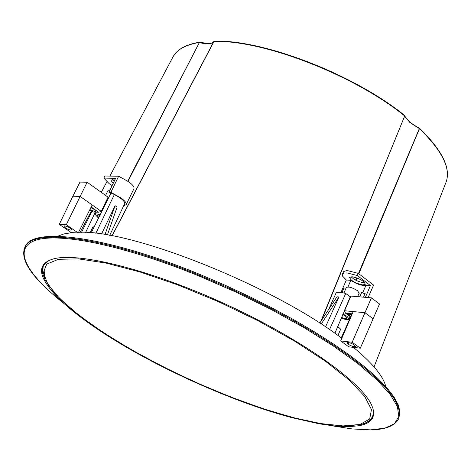 <?xml version="1.0" encoding="UTF-8"?>
<svg xmlns="http://www.w3.org/2000/svg" width="471" height="471" viewBox="0 0 471 471"><rect width="100%" height="100%" fill="white"/><g stroke="black" fill="none" stroke-linecap="round" stroke-linejoin="round"><path stroke-width="0.71" d="M126.169 204.679L133.947 188.724C134.518 187.134 132.81 184.85 128.813 181.859L118.663 176.225L110.862 192.356L120.988 197.944C124.992 200.899 126.717 203.148 126.169 204.679L123.69 205.739M112.145 185.586L109.06 183.566L103.832 178.097L104.839 176.013L118.663 176.225M110.862 192.356L108.942 192.303L110.868 193.687L112.752 193.74C121.118 197.938 125.18 201.411 124.945 204.149L124.114 204.832M103.832 178.097L115.625 178.297L108.942 192.303M114.176 181.329L112.239 179.48M114.871 179.869L110.791 180.063L113.181 183.413M98.486 218.144L95.171 214.411L96.714 213.928L100.193 214.711M110.09 189.89L108.1 190.296L105.604 195.418M99.899 215.294L98.227 214.994L97.097 215.347L98.775 217.561M70.933 230.172L71.745 229.93C70.838 228.152 68.489 226.792 64.692 225.862L63.885 226.104C64.792 227.882 67.141 229.236 70.933 230.172M90.832 207.658L94.459 209.536L95.772 211.249L94.942 211.508L89.884 209.56M107.835 197.608L108.465 198.061M87.153 182.224L80.135 196.436L72.881 196.213L79.982 182.077L87.153 182.224L108.047 197.166L101.265 211.373L80.135 196.436L66.299 224.726L78.233 232.968L92.181 204.95M101.43 212.227L99.999 211.791M100.712 211.556L101.489 212.103M91.174 206.975L98.639 212.238L101.265 211.373M72.881 196.213L59.275 224.361L66.299 224.726M78.233 232.968L71.18 232.568L59.275 224.361M98.639 212.238L92.981 212.003L89.79 209.754M373.532 285.238L368.122 297.572L373.532 285.238M341.033 292.379L346.338 279.986L342.705 276.294L342.223 274.817L342.605 273.81L344.242 273.027L347.033 272.915L357.318 275.547L358.278 273.368L347.981 270.743L346.45 270.713L343.736 271.467L342.346 274.21M352.043 276.73L349.588 277.395C350.889 280.745 355.299 283.254 362.817 284.926L365.313 284.26C364.001 280.904 359.573 278.39 352.043 276.73M364.854 282.771L361.946 282.488L357.66 281.081L353.603 278.944L350.989 276.724M343.912 288.075L341.881 292.52M346.338 279.986L350.818 280.327L347.969 286.951M357.318 275.547L370.436 285.561L365.384 297.331M373.591 285.085L358.278 273.368M370.436 285.561L366.014 285.208C362.117 285.956 357.053 284.331 350.818 280.327M363.506 297.172L365.102 293.486L363.777 293.374M366.014 285.208L362.764 292.579M342.988 314.016L347.045 316.347L349.017 319.05C348.128 320.039 345.549 319.703 341.281 318.055M344.854 311.778L344.083 311.413M357.595 296.659L359.149 293.092L357.477 290.695C352.267 287.481 348.552 286.421 346.338 287.498L343.936 292.986M341.51 317.513L345.19 318.555L347.021 318.178L345.573 316.2L342.753 314.563M348.375 344.313C351.725 346.32 354.098 347.033 355.481 346.438L354.404 345.007C351.048 342.994 348.675 342.282 347.292 342.876L348.375 344.313M351.072 316.571L349.576 315.652L348.511 314.181L351.984 314.422M349.965 297.495L350.33 296.677L349.888 296.483M334.857 333.28L350.895 296.082L371.419 297.855L379.514 303.989L360.315 348.181L348.799 346.833L340.68 340.939L352.184 342.252L360.315 348.181M344.113 311.343L344.672 311.396M371.419 297.855L364.966 312.709L373.226 318.885M350.83 317.124L345.537 313.197L344.354 310.736L364.966 312.709L352.184 342.252M353.197 311.578L340.68 340.939M345.537 313.197L352.231 313.851M43.102 277.737C49.484 291.649 67.053 308.399 95.801 327.987C148.43 363.924 229.766 401.162 291.361 417.524L318.997 423.788L335.04 426.067L348.746 426.708L359.773 425.649L364.171 424.465L367.78 422.84L370.565 420.774L372.49 418.272L373.527 415.334L373.662 412.066L372.914 408.404L371.672 405.201C361.428 381.669 300.192 338.284 225.085 303.948C150.013 269.53 77.162 251.52 52.652 259.144C42.496 262.306 39.311 268.505 43.102 277.737M330.342 425.537L352.208 428.951L370.624 429.87L384.925 428.145L394.498 423.682L398.807 416.476L397.418 406.597L390.065 394.221L376.7 379.65L357.507 363.306L332.962 345.726L303.83 327.545L271.137 309.465L236.124 292.214L200.193 276.477C125.839 245.944 60.677 232.415 36.302 240.069C11.863 247.77 25.893 273.704 64.268 303.718M358.466 273.51L419.32 128.607L409.735 122.378L404.683 116.019L321.552 320.333M320.757 321.552L404.683 116.019L404.554 115.401M337.719 326.491L340.68 329.194M90.138 232.756L92.94 227.004L94.182 226.786M24.851 247.381C32.152 227.24 107.311 237.096 200.458 275.7L224.431 285.979L248.205 297.03L271.367 308.658L293.492 320.657L314.222 332.809L333.209 344.902L350.159 356.735L364.837 368.11L377.053 378.855L386.691 388.816L393.679 397.86L397.989 405.884L399.649 412.808L398.743 418.566L399.997 411.995L398.336 405.066L394.027 397.029L387.05 387.974L377.418 378.007L365.202 367.256L350.53 355.876L333.586 344.042L314.604 331.943L293.88 319.785L271.755 307.787L248.606 296.159L224.832 285.108L200.864 274.834C107.729 236.236 32.558 226.421 25.24 246.604L24.851 247.381C21.113 256.395 26.576 268.393 41.242 283.377M81.542 232.315L91.945 211.273M85.622 232.456L95.342 212.103M385.755 386.52C383.329 376.07 372.049 362.599 351.914 346.114M348.699 343.559L346.12 341.563M341.805 338.302C273.574 285.962 131.109 229.283 78.563 232.303M72.051 232.615L63.868 233.946L57.592 236.271M359.132 293.133L361.487 292.856M344.695 309.965L350.277 296.765L345.738 293.504C340.209 291.873 336.948 291.79 335.953 293.268L328.617 309.541M341.928 292.532L343.948 287.993L346.044 288.17M364.795 294.192L361.911 291.914L359.697 296.842M329.547 329.594L345.738 293.504M350.642 316.983L341.24 337.884M321.216 324.042L338.92 296.971L336.959 296.795L319.75 323.088M338.92 296.971L325.538 326.886M110.703 193.563L91.168 232.845M114.376 194.523L95.831 233.322M104.986 234.587L115.077 205.686L117.096 207.128L107.388 234.982M101.501 234.058L115.077 205.686M196.024 75.513L112.004 235.812L213.84 41.466L214.47 41.101M199.639 42.255L199.045 42.525C185.592 44.78 176.89 49.602 172.934 56.991C177.031 49.414 185.851 44.498 199.392 42.243L199.81 42.343M358.825 273.786L419.608 128.324C442.204 150.32 451.035 168.229 446.108 182.059C451.006 168.583 442.181 150.838 419.637 128.824L419.367 128.224M112.139 235.836L214.028 41.395C263.577 40 354.068 75.001 404.495 115.795L404.483 115.313C354.145 74.589 263.978 39.705 214.423 41.101L213.852 41.448C213.657 43.62 208.941 43.891 199.698 42.249L199.357 42.555C207.01 44.545 211.838 44.18 213.84 41.466L214.246 41.154M128.018 181.294L199.357 42.555L127.729 181.094M357.065 277.978L356.064 280.345M355.67 280.145L356.647 277.825M373.556 414.103L372.738 416.034L373.532 411.212M46.888 261.658L43.756 265.414L44.857 279.421L54.771 293.515L70.309 308.352L91.027 324.248L116.001 340.633L144.226 356.912L174.67 372.549L206.286 387.021L238.014 399.838L268.77 410.547L297.466 418.731L323.024 424.012L344.378 426.061L360.556 424.577M359.873 424.489L369.67 419.025L371.466 409.564L364.666 396.37L349.146 379.962L325.355 361.151L294.399 340.998L258.014 320.739L218.444 301.681L178.256 285.085L140.04 271.979L106.152 263.112L78.516 258.873L58.451 259.303L46.682 264.119L43.338 272.821L48.101 284.749L60.27 299.156L78.928 315.27L102.972 332.343L131.25 349.647L162.536 366.515L195.595 382.305L229.183 396.423L262.017 408.333L292.803 417.512L320.239 423.511L343.018 425.937L359.873 424.489M373.468 414.692L372.997 416.305C371.336 420.279 367.298 423.011 360.892 424.495M45.092 279.909L42.596 273.333L42.414 268.299L43.379 265.391L48.748 260.604M419.579 128.3L419.431 128.2C411.23 123.814 406.32 119.622 404.701 115.636L404.295 115.26M95.171 214.411L96.267 212.138M372.738 416.034C370.848 420.173 366.856 423.005 360.757 424.53M44.68 263.53L43.756 265.414M349.017 319.05L350.106 316.589M398.743 418.566C394.357 427.279 381.704 430.989 360.786 429.676M124.968 203.025L109.696 235.388M340.733 329.105L337.948 335.487M373.479 414.61L373.114 409.111M446.108 182.059L374.051 366.874M172.934 56.991L109.873 176.089M106.84 181.812L101.277 192.327M91.433 210.914L80.111 232.303M190.702 85.681L196.066 75.431"/></g></svg>
